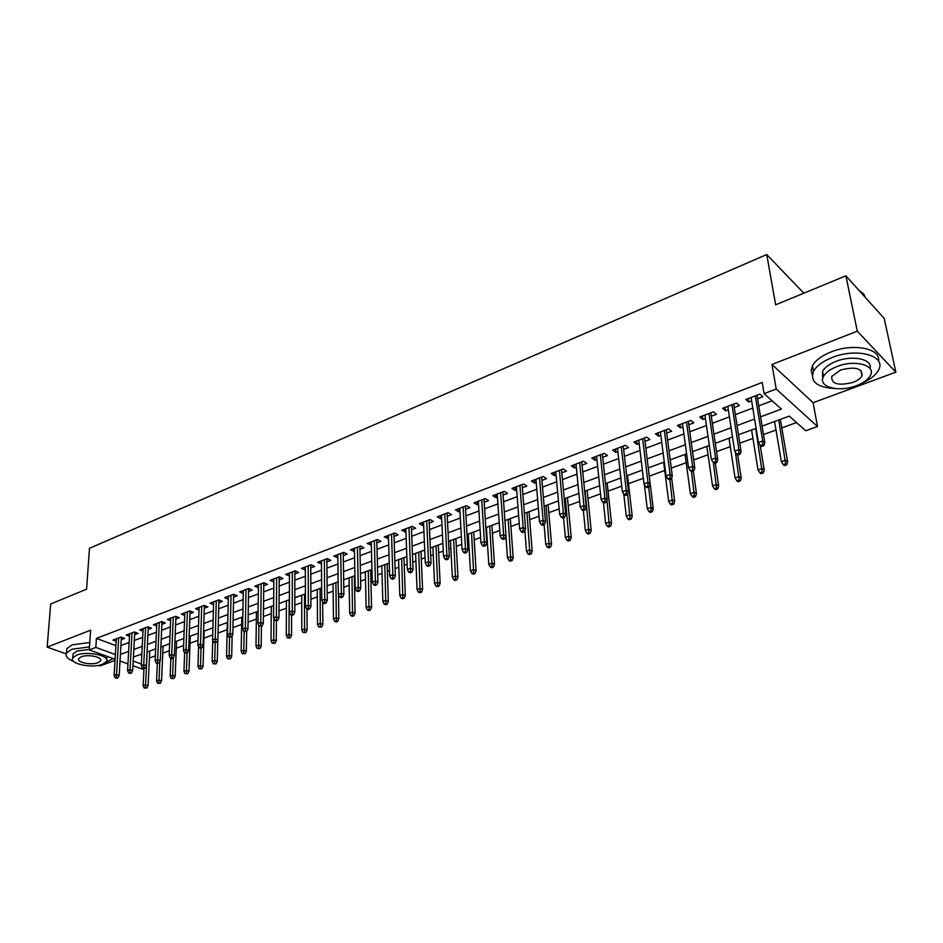 <?xml version="1.0" encoding="UTF-8"?>
<svg xmlns="http://www.w3.org/2000/svg" width="943" height="943" viewBox="0 0 943 943"><rect width="100%" height="100%" fill="white"/><g stroke="black" fill="none" stroke-linecap="round" stroke-linejoin="round"><path stroke-width="1.41" d="M143.973 668.575L142.417 669.141L132.951 665.711M98.567 665.345L100.123 665.899L115.022 660.395M115.093 659.251L89.267 649.916L90.622 630.183L47.15 647.134L50.698 603.98L86.591 589.175L89.479 548.307L766.73 254.539L775.653 304.813L845.906 275.827L884.216 318.463L895.85 372.167L857.293 331.182L771.975 364.458L776.207 389.035L817.487 426.519L805.711 430.762L789.291 416.111L762.085 426.106M771.975 364.458L813.09 402.708L895.85 372.167M813.09 402.708L817.487 426.519M149.43 657.99L155.324 655.845M162.762 653.134L169.363 650.729M176.294 648.218L183.602 645.554M190.003 643.22L198.054 640.297M203.9 638.163L212.705 634.957M218.033 633.024L227.169 629.7M232.945 627.602L241.656 624.431M248.068 622.097L256.355 619.08M263.415 616.51L271.266 613.657M278.998 610.84L286.389 608.152M294.829 605.088L301.748 602.565M310.895 599.241L317.32 596.895M327.209 593.3L333.138 591.143M343.782 587.277L349.193 585.308M360.615 581.147L365.483 579.379M370.823 577.434L372.155 576.951M377.719 574.924L382.033 573.356M387.396 571.411L389.506 570.633M395.093 568.605L398.842 567.238M404.217 565.281L407.14 564.22M412.751 562.181L415.91 561.026M421.309 559.069L425.057 557.702M430.692 555.651L433.238 554.72M438.66 552.751L443.269 551.077M448.927 549.015L450.848 548.319M456.294 546.339L461.787 544.335M467.469 542.272L468.742 541.812M474.199 539.82L480.612 537.486M486.317 535.412L486.918 535.2M492.399 533.196L499.755 530.52M510.894 526.465L519.216 523.436M529.695 519.628L539.019 516.234M548.802 512.674L559.164 508.902M568.228 505.613L579.662 501.452M587.972 498.423L600.514 493.861M608.058 491.126L621.743 486.14M628.474 483.688L643.35 478.278M649.255 476.132L664.697 470.51M671.275 468.117L686.186 462.695M693.694 459.96L708.04 454.738M716.527 451.65L730.295 446.64M739.795 443.186L752.95 438.401M763.488 434.57L776.006 430.008M781.806 427.91L796.517 422.547M47.15 647.134L66.14 653.864M845.906 275.827L857.293 331.182M121.258 639.696L124.582 638.446L120.952 637.067L112.995 640.097L116.166 641.275M134.613 634.639L137.973 633.366L134.342 631.975L126.279 635.04L129.486 636.266M148.157 629.511L151.552 628.227L147.933 626.812L139.753 629.924L143.006 631.173M161.89 624.313L165.32 623.017L161.713 621.578L153.414 624.726L156.715 626.022M175.822 619.032L179.3 617.724L175.681 616.262L167.276 619.457L170.624 620.8M189.956 613.681L193.468 612.349L189.861 610.875L181.327 614.117L184.722 615.496M204.289 608.259L207.837 606.915L204.242 605.406L195.59 608.695L199.032 610.121M218.835 602.742L222.418 601.386L218.835 599.854L210.053 603.19L213.554 604.675M228.359 596.235L227.475 634.427L230.186 633.448L232.791 634.509L233.652 594.231L224.74 597.614L228.289 599.135M248.563 591.485L252.241 590.094L248.681 588.515L239.628 591.945L243.247 593.501M263.769 585.733L267.482 584.318L263.934 582.715L254.751 586.204L258.417 587.748M279.187 579.886L282.959 578.46L279.411 576.821L270.099 580.369L273.824 581.914M294.853 573.957L298.66 572.507L295.135 570.845L285.67 574.44L289.466 575.996M310.754 567.934L314.608 566.472L311.096 564.774L301.489 568.429L305.343 569.985M326.891 561.816L330.804 560.331L327.292 558.621L317.543 562.323L321.457 563.879M343.287 555.604L347.248 554.107L343.759 552.362L333.846 556.122L337.83 557.678M359.931 549.298L363.939 547.789L360.474 546.009L350.407 549.828L354.462 551.372M376.846 542.897L380.901 541.365L377.448 539.549L367.228 543.439L371.342 544.983M394.021 536.39L398.135 534.834L394.693 532.995L384.308 536.944L388.504 538.477M411.478 529.777L415.639 528.198L412.221 526.335L401.671 530.343L405.938 531.876M429.218 523.059L433.426 521.467L430.032 519.558L419.305 523.636L422.723 525.522L423.643 525.168M447.241 516.234L451.508 514.619L448.125 512.674L437.234 516.823L440.629 518.744L441.642 518.355M465.559 509.291L469.885 507.652L466.526 505.684L455.457 509.892L458.817 511.849L459.936 511.424M484.172 502.242L488.557 500.58L485.232 498.576L473.975 502.855L477.323 504.847L478.537 504.375M503.102 495.075L507.546 493.389L504.246 491.35L492.8 495.7L496.124 497.715L497.444 497.22M522.351 487.779L526.854 486.081L523.577 483.995L511.931 488.415L515.232 490.478L516.67 489.936M541.93 480.376L546.492 478.643L543.239 476.521L531.404 481.024L534.669 483.122L536.225 482.533M561.839 472.832L566.472 471.076L563.242 468.919L551.195 473.492L554.437 475.626L556.111 475.001M582.09 465.158L586.782 463.378L583.587 461.174L571.34 465.842L574.546 468.011L576.338 467.339M602.683 457.355L607.445 455.552L604.286 453.312L591.815 458.05L595.009 460.267L596.907 459.547M623.653 449.422L628.486 447.583L625.35 445.296L612.667 450.117L615.814 452.381L617.854 451.614M644.977 441.336L649.88 439.485L646.792 437.151L633.873 442.055L636.996 444.365L639.165 443.54M666.701 433.108L671.675 431.234L668.611 428.853L655.468 433.851L658.556 436.196L660.854 435.324M688.803 424.739L693.848 422.829L690.83 420.401L677.451 425.493L680.492 427.886L682.932 426.967M711.305 416.217L716.432 414.272L713.45 411.808L699.824 416.983L702.83 419.423L705.423 418.444M734.22 407.541L739.43 405.561L736.483 403.05L722.609 408.319L725.58 410.806L728.314 409.769M140.118 654.583L141.78 655.196M760.553 416.83L781.417 409.085L764.089 393.632L762.215 382.445L96.422 638.399L115.906 645.613M120.928 645.531L129.144 642.431M134.307 640.497L142.688 637.35M147.874 635.405L156.432 632.187M161.63 630.23L170.365 626.942M175.587 624.985L184.498 621.637M189.743 619.669L198.832 616.25M204.101 614.27L213.389 610.781M218.67 608.789L228.147 605.229M233.463 603.237L243.129 599.607M248.469 597.603L258.335 593.89M263.698 591.874L273.776 588.09M279.152 586.063L289.442 582.196M294.841 580.169L305.355 576.22M310.777 574.181L321.516 570.15M326.962 568.099L337.912 563.985M343.382 561.934L354.58 557.726M360.073 555.663L371.507 551.36M377.023 549.286L388.705 544.901M394.245 542.814L406.174 538.335M411.737 536.249L423.926 531.663M429.513 529.565L441.972 524.886M447.571 522.776L460.314 517.99M465.936 515.88L478.95 510.988M484.608 508.866L497.904 503.868M503.586 501.735L517.177 496.619M522.882 494.486L536.779 489.252M542.496 487.107L556.712 481.767M562.464 479.61L576.998 474.14M582.762 471.971L597.626 466.384M603.426 464.215L618.632 458.498M624.443 456.318L640.002 450.471M645.837 448.279L661.75 442.291M667.609 440.098L683.899 433.969M689.781 431.764L706.448 425.493M712.342 423.277L729.41 416.865M735.328 414.649L752.797 408.083M758.75 405.844L772.14 400.81M757.559 398.7L762.84 396.697L759.952 394.127L745.819 399.502L748.742 402.036L751.642 400.94M233.652 594.22L237.223 595.776L233.593 597.155M803.813 293.19L766.73 254.539M89.267 649.916L95.832 647.417L115.364 654.548M96.422 638.399L95.832 647.417M764.089 393.632L776.207 389.035M127.953 663.907L120.02 661.043M133.199 661.055L141.332 664.025M756.086 428.311L738.475 434.77M732.499 436.974L715.301 443.293M709.348 445.473L692.539 451.65M686.61 453.831L670.19 459.854M664.285 462.023L648.242 467.917M642.36 470.086L626.682 475.838M620.824 477.995L605.5 483.629M599.665 485.763L584.684 491.268M578.872 493.401L564.232 498.788M558.445 500.91L544.123 506.167M538.359 508.289L524.355 513.428M518.615 515.538L504.929 520.571M499.212 522.67L485.81 527.597M480.117 529.683L467.021 534.492M461.351 536.579L448.526 541.282M442.892 543.357L430.338 547.966M424.727 550.028L412.445 554.543M406.857 556.594L394.846 561.014M389.27 563.054L377.506 567.38M371.966 569.419L360.45 573.639M354.933 575.666L343.665 579.815M338.16 581.831L327.138 585.886M321.657 587.89L310.86 591.862M305.402 593.866L294.829 597.744M289.395 599.748L279.045 603.544M273.635 605.536L263.498 609.261M258.111 611.241L248.186 614.883M242.822 616.852L233.098 620.423M227.758 622.392L218.222 625.893M212.906 627.849L203.57 631.268M198.278 633.213L189.13 636.572M183.861 638.517L174.903 641.806M169.657 643.727L160.876 646.957M155.654 648.878L147.049 652.037M141.851 653.947L133.411 657.047M120.409 654.466L128.649 651.401M133.823 649.479L142.228 646.356M147.426 644.434L156.008 641.24M161.218 639.307L169.976 636.053M175.209 634.12L184.156 630.796M189.413 628.851L198.537 625.457M203.818 623.5L213.13 620.046M218.434 618.078L227.935 614.541M233.263 612.573L242.964 608.966M248.315 606.986L258.217 603.308M263.592 601.316L273.706 597.556M279.093 595.552L289.418 591.721M294.841 589.705L305.379 585.792M310.825 583.776L321.587 579.78M327.056 577.753L338.054 573.674M343.535 571.635L354.768 567.462M360.285 565.423L371.754 561.156M377.283 559.105L389.011 554.755M394.563 552.692L406.539 548.248M412.126 546.174L424.362 541.636M429.961 539.549L442.467 534.905M448.09 532.819L460.879 528.08M466.526 525.982L479.586 521.125M485.256 519.027L498.611 514.065M504.305 511.955L517.966 506.886M523.683 504.764L537.64 499.578M543.38 497.444L557.655 492.152M563.419 490.006L578.012 484.596M583.811 482.439L598.734 476.899M604.546 474.742L619.822 469.072M625.657 466.903L641.287 461.103M647.146 458.935L663.129 452.994M669.011 450.813L685.372 444.742M691.278 442.55L708.016 436.338M713.945 434.134L731.084 427.768M737.037 425.564L754.589 419.046M748.188 398.594L748.742 402.036M725.049 407.388L725.58 410.806M702.346 416.028L702.83 419.423M680.033 424.503L680.492 427.886M658.12 432.837L658.556 436.196M636.596 441.018L636.996 444.365M615.449 449.068L615.814 452.381M594.668 456.966L595.009 460.267M574.228 464.734L574.546 468.011M554.154 472.372L554.437 475.626M534.41 479.881L534.669 483.122M514.996 487.26L515.232 490.478M495.9 494.521L496.124 497.715M477.123 501.652L477.323 504.847M458.652 508.678L458.817 511.849M440.475 515.585L440.629 518.744M422.582 522.387L422.723 525.522M404.983 529.082L405.101 532.194M387.667 535.671L387.762 538.759M370.623 542.142L370.693 545.231M353.837 548.531L353.896 551.596M337.299 554.814L337.346 557.855M321.033 561.002L321.056 564.032M305.002 567.097L305.013 570.102M289.218 573.096L289.206 576.09M273.67 579.002L273.647 581.984M258.347 584.837L258.311 587.795M243.259 590.566L243.2 593.512M762.722 444.672L760.317 445.532L761.496 446.51L763.889 445.65L762.722 444.672L762.722 440.97L758.408 442.526L751.076 397.498M755.319 395.883L762.722 440.97L764.832 442.738L756.993 395.247M763.889 445.65L764.832 442.738M758.408 442.526L760.317 445.532M783.268 464.663L784.387 465.606L786.757 464.781L785.637 463.838L783.268 464.663L781.382 461.716L785.637 460.231L787.641 461.917L780.344 419.399M785.637 463.838L778.741 419.977M781.382 461.716L774.568 421.521M787.641 461.917L786.757 464.781M865.615 297.752L863.705 293.933L858.637 289.996M862.468 382.917C870.424 379.334 875.752 375.09 878.452 370.186C887.163 355.9 857.01 347.319 832.221 357.503C822.767 361.275 816.52 365.884 813.503 371.33C809.931 381.715 817.11 387.455 835.026 388.551M878.475 361.004C881.163 348.45 853.132 342.887 831.137 351.916C821.695 355.7 815.471 360.32 812.465 365.79L811.18 370.516L812.312 374.842M822.756 378.379L822.52 371.353C824.712 367.405 829.227 364.069 836.076 361.358C852.389 354.733 872.947 359.189 870.024 368.548M856.35 385.746C863.375 383.058 868.031 379.687 870.33 375.632C876.601 365.365 854.924 359.259 837.078 366.509C830.217 369.22 825.691 372.532 823.487 376.469C817.345 386.842 838.704 392.724 856.35 385.746M840.567 369.998L831.773 376.422C831.16 384.013 838.233 386.005 852.991 382.386C857.493 380.654 860.487 378.497 861.949 375.892C862.586 368.289 855.454 366.32 840.567 369.998M105.333 662.823L113.066 658.52M89.479 646.91L71.833 649.255L66.47 653.051C65.067 656.151 67.448 658.921 73.613 661.373M89.774 642.501L72.163 644.859L66.812 648.666L66.588 651.601M72.906 655.927L73.059 653.829L76.949 651.083L89.302 649.397M107.078 656.352L106.642 659.393M102.469 664.32L106.5 661.526C110.661 655.786 87.239 650.67 76.654 655.126L72.764 657.86C68.745 663.695 91.966 668.658 102.469 664.32M81.298 656.788L78.776 658.556C76.171 662.304 91.165 665.51 97.942 662.705L100.524 660.913C103.188 657.2 88.112 653.923 81.298 656.788M738.911 453.241L736.554 454.09L737.744 455.045L740.102 454.208L738.911 453.241L738.911 449.575L734.68 451.108L727.796 406.35M731.945 404.771L738.911 449.575L741.057 451.308L733.689 404.111M740.102 454.208L741.057 451.308M734.68 451.108L736.554 454.09M715.537 461.657L713.226 462.483L714.429 463.426L716.739 462.6L715.537 461.657L715.548 458.015L711.387 459.524L704.928 415.05M709.006 413.494L715.548 458.015L717.717 459.724L710.798 412.81M716.739 462.6L717.717 459.724M711.387 459.524L713.226 462.483M692.586 469.909L690.323 470.734L691.549 471.653L693.812 470.84L692.586 469.909L692.61 466.314L688.52 467.787L682.473 423.584M686.48 422.051L692.61 466.314L694.814 467.976L688.331 421.356M693.812 470.84L694.814 467.976M688.52 467.787L690.323 470.734M670.06 478.018L667.833 478.832L669.082 479.728L671.31 478.926L670.06 478.018L670.084 474.447L666.076 475.897L660.418 431.965M664.367 430.468L670.084 474.447L672.312 476.085L666.253 429.749M671.31 478.926L672.312 476.085M666.076 475.897L667.833 478.832M759.869 472.844L761.001 473.763L763.323 472.95L762.192 472.03L759.869 472.844L758.019 469.909L762.192 468.447L764.231 470.109L760.199 445.344M762.192 472.03L755.697 428.452M758.019 469.909L751.583 429.961M764.231 470.109L763.323 472.95M736.884 480.871L738.039 481.767L740.314 480.977L739.171 480.081L736.884 480.871L735.068 477.96L739.171 476.521L741.245 478.148L737.662 454.986M739.171 480.081L735.446 452.334M735.068 477.96L729.01 438.247M741.245 478.148L740.314 480.977M714.311 488.757L715.478 489.641L717.717 488.863L716.55 487.979L714.311 488.757L712.543 485.869L716.562 484.454L718.66 486.046L715.301 463.119M716.55 487.979L713.38 462.612M712.543 485.869L706.837 446.393M718.66 486.046L717.717 488.863M692.138 496.501L693.329 497.374L695.521 496.596L694.343 495.735L692.138 496.501L690.394 493.637L694.354 492.246L696.488 493.802L693.329 471.017M694.343 495.735L691.514 471.63M690.394 493.637L685.054 454.396M696.488 493.802L695.521 496.596M647.947 485.987L645.755 486.777L647.016 487.661L649.197 486.871L647.947 485.987L647.971 482.439L644.022 483.865L638.765 440.204M642.631 438.731L647.971 482.439L650.222 484.054L644.576 437.988M649.197 486.871L650.222 484.054L653.275 508.914L652.285 511.684L651.071 510.847L648.949 511.589L650.163 512.426L652.285 511.684M644.022 483.865L645.755 486.777M670.355 504.116L671.557 504.965L673.715 504.21L672.512 503.362L670.355 504.116L668.646 501.263L672.536 499.896L674.693 501.428L671.64 478.007M672.512 503.362L669.884 479.445M668.646 501.263L663.648 462.27M674.693 501.428L673.715 504.21M626.211 493.814L624.066 494.58L625.339 495.452L627.484 494.674L626.211 493.814L626.246 490.301L622.368 491.692L617.476 448.29M621.284 446.841L626.246 490.301L628.521 491.869L623.264 446.086M627.484 494.674L628.521 491.869M622.368 491.692L624.066 494.58M648.949 511.589L647.275 508.76L651.094 507.417L648.619 487.083M651.071 510.847L651.094 507.417L653.275 508.914M647.275 508.76L644.34 484.384M604.876 501.487L602.754 502.254L604.039 503.102L606.16 502.348L604.876 501.487L604.899 498.01L601.104 499.389L596.565 456.247M600.302 454.821L604.899 498.01L607.209 499.554L602.329 454.054M606.16 502.348L607.209 499.554M601.104 499.389L602.754 502.254M627.92 518.945L629.146 519.758L631.232 519.027L630.007 518.214L627.92 518.945L626.27 516.127L630.03 514.807L632.234 516.281L627.543 475.531M630.007 518.214L627.673 494.191M626.27 516.127L623.783 494.097M632.234 516.281L631.232 519.027M583.906 509.043L581.819 509.786L583.128 510.623L585.202 509.88L583.906 509.043L583.929 505.589L580.204 506.933L576.008 464.062M579.686 462.659L583.929 505.589L586.263 507.098L581.76 461.87M585.202 509.88L586.263 507.098M580.204 506.933L581.819 509.786M607.233 526.17L608.483 526.96L610.534 526.253L609.296 525.451L607.233 526.17L605.63 523.365L609.319 522.068L611.547 523.518L607.174 483.005M609.296 525.451L606.974 500.179M605.63 523.365L603.449 502.713M611.547 523.518L610.534 526.253M563.289 516.458L561.25 517.2L562.558 518.013L564.609 517.283L563.289 516.458L563.336 513.039L559.659 514.359L555.816 471.736M559.423 470.368L563.336 513.039L565.682 514.524L561.533 469.567M564.609 517.283L565.682 514.524M559.659 514.359L561.25 517.2M543.038 523.754L541.034 524.473L542.355 525.275L544.359 524.556L543.038 523.754L543.085 520.359L539.479 521.656L535.954 479.292M539.502 477.936L543.085 520.359L545.455 521.809L541.647 477.123M544.359 524.556L545.455 521.809M539.479 521.656L541.034 524.473M523.141 530.921L521.161 531.628L522.493 532.418L524.473 531.711L523.141 530.921L523.176 527.55L519.628 528.834L516.422 486.718M519.911 485.386L523.176 527.55L525.569 528.976L522.104 484.549M524.473 531.711L525.569 528.976M519.628 528.834L521.161 531.628M503.562 537.958L501.629 538.653L502.973 539.431L504.906 538.736L503.562 537.958L503.609 534.622L500.12 535.883L497.22 494.014M500.65 492.706L503.609 534.622L506.026 536.025L502.878 491.869M504.906 538.736L506.026 536.025M500.12 535.883L501.629 538.653M484.325 544.889L482.415 545.573L483.771 546.339L485.68 545.655L484.325 544.889L484.372 541.577L480.942 542.814L478.337 501.193M481.72 499.908L484.372 541.577L486.8 542.956L483.971 499.047M485.68 545.655L486.8 542.956M480.942 542.814L482.415 545.573M465.406 551.702L463.532 552.374L464.887 553.128L466.761 552.445L465.406 551.702L465.453 548.413L462.082 549.628L459.76 508.253M463.084 506.992L465.453 548.413L467.905 549.769L465.37 506.12M466.761 552.445L467.905 549.769M462.082 549.628L463.532 552.374M446.793 558.397L444.955 559.058L446.322 559.8L448.161 559.14L446.793 558.397L446.852 555.132L443.528 556.335L441.489 515.208M444.754 513.959L446.852 555.132L449.316 556.464L447.076 513.075M448.161 559.14L449.316 556.464M443.528 556.335L444.955 559.058M428.487 564.987L426.672 565.647L428.051 566.366L429.867 565.706L428.487 564.987L428.546 561.757L425.281 562.936L423.513 522.033M426.719 520.819L428.546 561.757L431.022 563.054L429.077 519.923M429.867 565.706L431.022 563.054M425.281 562.936L426.672 565.647M410.488 571.47L408.696 572.118L410.087 572.825L411.867 572.177L410.488 571.47L410.535 568.264L407.329 569.419L405.82 528.764M408.979 527.561L410.535 568.264L413.034 569.548L411.36 526.654M411.867 572.177L413.034 569.548M407.329 569.419L408.696 572.118M392.76 577.847L391.003 578.483L392.406 579.179L394.162 578.542L392.76 577.847L392.818 574.664L389.659 575.808L388.41 535.388M391.522 534.198L392.818 574.664L395.329 575.925L393.926 533.29M394.162 578.542L395.329 575.925M389.659 575.808L391.003 578.483M375.326 584.13L373.605 584.743L375.008 585.426L376.728 584.813L375.326 584.13L375.397 580.959L372.285 582.09L371.271 541.895M374.336 540.74L375.397 580.959L377.919 582.208L376.764 539.809M376.728 584.813L377.919 582.208M372.285 582.09L373.605 584.743M358.175 590.306L356.466 590.919L357.88 591.591L359.578 590.978L358.175 590.306L358.234 587.159L355.169 588.267L354.403 548.319M357.421 547.164L358.234 587.159L360.768 588.385L359.872 546.233M359.578 590.978L360.768 588.385M355.169 588.267L356.466 590.919M586.911 533.266L588.161 534.056L590.177 533.349L588.927 532.559L586.911 533.266L585.332 530.485L588.962 529.212L591.214 530.626L587.159 490.36M588.927 532.559L585.155 491.103M585.332 530.485L583.363 510.54M591.214 530.626L590.177 533.349M566.932 540.245L568.193 541.023L570.173 540.327L568.912 539.549L566.932 540.245L565.376 537.486L568.947 536.225L571.222 537.628L567.474 497.598M568.912 539.549L565.435 498.34M565.376 537.486L563.56 517.66M571.222 537.628L570.173 540.327M547.282 547.117L548.555 547.871L550.5 547.188L549.227 546.433L547.282 547.117L545.761 544.37L549.262 543.133L551.561 544.5L548.107 504.705M549.227 546.433L546.032 505.472M545.761 544.37L544.087 524.662M551.561 544.5L550.5 547.188M527.95 553.859L529.235 554.602L531.157 553.942L529.872 553.199L527.95 553.859L526.465 551.136L529.907 549.922L532.217 551.266L529.058 511.707M529.872 553.199L526.948 512.485M526.465 551.136L524.874 530.72M532.217 551.266L531.157 553.942M508.937 560.507L510.234 561.238L512.12 560.578L510.835 559.847L508.937 560.507L507.475 557.796L510.87 556.606L513.204 557.926L510.316 518.591M510.835 559.847L508.171 519.381M507.475 557.796L505.943 536.225M513.204 557.926L512.12 560.578M490.242 567.038L491.551 567.757L493.401 567.108L492.105 566.389L490.242 567.038L488.804 564.338L492.14 563.171L494.486 564.468L491.881 525.357M492.105 566.389L489.7 526.159M488.804 564.338L486.411 527.373M494.486 564.468L493.401 567.108M471.842 573.462L473.162 574.169L474.989 573.533L473.669 572.825L471.842 573.462L470.427 570.786L473.716 569.631L476.085 570.904L473.728 532.029M473.669 572.825L471.524 532.842M470.427 570.786L468.282 534.033M476.085 570.904L474.989 573.533M453.736 579.792L455.068 580.475L456.86 579.851L455.54 579.167L453.736 579.792L452.357 577.128L455.587 575.996L457.968 577.246L455.87 538.594M455.54 579.167L453.63 539.408M452.357 577.128L450.448 540.587M457.968 577.246L456.86 579.851M435.925 586.016L437.257 586.687L439.025 586.074L437.693 585.391L435.925 586.016L434.558 583.363L437.741 582.255L440.133 583.481L438.295 545.054M437.693 585.391L436.031 545.879M434.558 583.363L432.884 547.034M440.133 583.481L439.025 586.074M418.386 592.145L419.729 592.805L421.462 592.204L420.13 591.532L418.386 592.145L417.054 589.505L420.177 588.408L422.594 589.623L420.979 551.407M420.13 591.532L418.692 552.244M417.054 589.505L415.604 553.388M422.594 589.623L421.462 592.204M401.129 598.168L402.472 598.829L404.182 598.227L402.838 597.567L401.129 598.168L399.808 595.552L402.897 594.467L405.313 595.658L403.946 557.667M402.838 597.567L401.624 558.515M399.808 595.552L398.583 559.635M405.313 595.658L404.182 598.227M384.131 604.109L385.487 604.758L387.172 604.168L385.817 603.52L384.131 604.109L382.846 601.504L385.876 600.443L388.316 601.61L387.16 563.831M385.817 603.52L384.815 564.692M382.846 601.504L381.821 565.788M388.316 601.61L387.172 604.168M341.283 596.377L339.61 596.99L341.024 597.65L342.698 597.049L341.283 596.377L341.342 593.265L338.337 594.361L337.794 554.625M340.765 553.506L341.342 593.265L343.889 594.467L343.24 552.563M342.698 597.049L343.889 594.467M338.337 594.361L339.61 596.99M324.663 602.365L323.013 602.954L324.427 603.614L326.078 603.013L324.663 602.365L324.722 599.276L321.763 600.349L321.433 560.849M324.357 559.729L324.722 599.276L327.28 600.455L326.867 558.786M326.078 603.013L327.28 600.455M321.763 600.349L323.013 602.954M308.29 608.259L306.664 608.848L308.09 609.484L309.717 608.895L308.29 608.259L308.361 605.194L305.438 606.243L305.332 566.967M308.208 565.871L308.361 605.194L310.931 606.349L310.742 564.916M309.717 608.895L310.931 606.349M305.438 606.243L306.664 608.848M292.177 614.058L290.574 614.636L292.012 615.26L293.603 614.695L292.177 614.058L292.247 611.017L289.371 612.054L289.466 573.002M292.306 571.918L292.247 611.017L294.817 612.148L294.853 570.951M293.603 614.695L294.817 612.148M289.371 612.054L290.574 614.636M367.405 609.956L368.76 610.592L370.422 610.003L369.067 609.367L367.405 609.956L366.132 607.363L369.126 606.325L371.566 607.469L370.634 569.902M369.067 609.367L368.265 570.774M366.132 607.363L365.318 571.859M371.566 607.469L370.422 610.003M350.926 615.708L352.293 616.333L353.92 615.767L352.564 615.142L350.926 615.708L349.676 613.139L352.623 612.113L355.075 613.233L354.356 575.878M352.564 615.142L351.963 576.762M349.676 613.139L349.063 577.823M355.075 613.233L353.92 615.767M334.694 621.378L336.062 621.991L337.677 621.425L336.309 620.812L334.694 621.378L333.468 618.82L336.368 617.806L338.832 618.914L338.502 594.703M336.309 620.812L335.908 582.656M333.468 618.82L333.044 583.705M338.832 618.914L337.677 621.425M318.71 626.965L321.681 627.012L318.71 626.965L317.508 624.419L320.361 623.417L322.836 624.514L322.647 602.212M320.302 626.411L320.101 588.467M317.508 624.419L317.272 589.505M322.836 624.514L321.681 627.012M276.299 619.775L274.731 620.341L276.169 620.954L277.737 620.388L276.299 619.775L276.37 616.757L273.541 617.771L273.847 578.943M276.641 577.882L276.37 616.757L278.963 617.865L279.211 576.904M277.737 620.388L278.963 617.865M273.541 617.771L274.731 620.341M302.962 632.458L305.909 632.505L302.962 632.458L301.784 629.936L304.601 628.946L307.088 630.03L307.017 609.001M304.53 631.916L304.518 594.196M301.784 629.936L301.736 595.21M307.088 630.03L305.909 632.505M260.669 625.398L259.125 625.963L262.119 626.011L260.669 625.398L260.739 622.404L257.958 623.406L258.453 584.79M261.211 583.741L260.739 622.404L263.333 623.5L263.792 582.762M262.119 626.011L263.333 623.5M257.958 623.406L259.125 625.963M287.45 637.881L290.385 637.928L287.45 637.881L286.295 635.37L289.065 634.403L291.564 635.452L291.599 615.084M288.994 637.338L289.159 599.831M286.295 635.37L286.413 600.844M291.564 635.452L290.385 637.928M245.274 630.95L243.742 631.492L246.724 631.539L245.274 630.95L245.345 627.967L242.599 628.957L243.294 590.554M246.005 589.528L245.345 627.967L247.95 629.052L248.61 588.538M246.724 631.539L247.95 629.052M242.599 628.957L243.742 631.492M272.173 643.22L275.085 643.267L272.173 643.22L271.03 640.721L273.765 639.767L276.264 640.804L276.405 620.871M273.694 642.69L273.93 618.608M271.03 640.721L271.325 606.384M276.264 640.804L275.085 643.267M230.104 636.407L228.607 636.949L231.554 636.996L230.104 636.407L231.035 595.222M231.554 636.996L232.791 634.509M227.475 634.427L228.607 636.949M257.109 648.478L260.009 648.525L257.109 648.478L255.989 646.002L258.677 645.059L261.187 646.085L261.423 626.258M258.606 647.959L258.924 625.539M255.989 646.002L256.449 611.854M261.187 646.085L260.009 648.525M215.169 641.782L213.684 642.313L216.619 642.36L215.169 641.782L215.24 638.847L212.576 639.814L213.637 601.834M216.265 600.832L215.24 638.847L217.857 639.896L218.906 599.878M216.619 642.36L217.857 639.896M212.576 639.814L213.684 642.313M242.268 653.664L245.145 653.711L242.268 653.664L241.16 651.2L243.813 650.269L246.335 651.271L246.665 631.562M243.742 653.145L244.143 631.657M241.16 651.2L241.785 617.229M246.335 651.271L245.145 653.711M200.435 647.087L198.985 647.605L200.435 648.183L201.896 647.652L200.435 647.087L200.517 644.163L197.889 645.118L199.126 607.351M201.719 606.361L200.517 644.163L203.146 645.201L204.372 605.453M201.896 647.652L203.146 645.201M197.889 645.118L198.985 647.605M227.64 658.78L230.505 658.815L227.64 658.78L226.556 656.328L229.173 655.409L231.695 656.399L232.131 635.83M229.09 658.273L229.573 637.338M226.556 656.328L227.334 622.545M231.695 656.399L230.505 658.815M185.936 652.308L184.486 652.827L187.398 652.862L185.936 652.308L186.007 649.409L183.425 650.352L184.828 612.785M187.386 611.807L186.007 649.409L188.647 650.422L190.05 610.946M187.398 652.862L188.647 650.422M183.425 650.352L184.486 652.827M213.224 663.813L216.065 663.848L213.224 663.813L212.151 661.373L214.733 660.477L217.267 661.444L217.821 639.967M214.65 663.318L215.204 642.867M212.151 661.373L212.741 640.191M217.267 661.444L216.065 663.848M171.638 657.46L170.212 657.966L171.685 658.52L173.099 658.002L171.638 657.46L171.709 654.583L169.162 655.503L170.73 618.148M173.253 617.182L171.709 654.583L174.349 655.574L175.928 616.357M173.099 658.002L174.349 655.574M169.162 655.503L170.212 657.966M199.008 668.776L201.837 668.811L199.008 668.776L197.959 666.359L200.494 665.463L203.04 666.418L204.124 631.067M200.423 668.281L201.048 647.959M197.959 666.359L198.596 646.721M203.04 666.418L201.837 668.811M157.54 662.528L156.137 663.035L159.002 663.07L157.54 662.528L157.622 659.676L155.112 660.583L156.833 623.429M159.32 622.486L157.622 659.676L160.263 660.654L162.007 621.696M159.002 663.07L160.263 660.654M155.112 660.583L156.137 663.035M184.993 673.679L187.798 673.715L184.993 673.679L183.956 671.263L186.466 670.39L189.013 671.333L190.25 636.171M186.384 673.184L187.091 652.98M183.956 671.263L184.639 652.886M189.013 671.333L187.798 673.715M143.642 667.526L142.263 668.021L145.116 668.068L143.642 667.526L143.725 664.697L141.25 665.593L143.136 628.639M145.587 627.708L143.725 664.697L146.377 665.664L148.287 626.954M145.116 668.068L146.377 665.664M141.25 665.593L142.263 668.021M171.178 678.5L173.96 678.536L171.178 678.5L170.153 676.107L172.628 675.235L175.174 676.166L176.565 641.193M172.545 678.017L173.347 657.519M170.153 676.107L170.895 658.226M175.174 676.166L173.96 678.536M129.945 672.465L128.59 672.948L130.063 673.479L131.419 672.984L129.945 672.465L130.04 669.648L127.588 670.532L129.627 633.767M132.044 632.847L130.04 669.648L132.68 670.591L134.755 632.14M131.419 672.984L132.68 670.591M127.588 670.532L128.59 672.948M157.552 683.262L160.322 683.298L157.552 683.262L156.55 680.881L158.978 680.021L161.536 680.94L163.068 646.155M158.907 682.791L159.815 661.514M156.55 680.881L157.34 663.471M161.536 680.94L160.322 683.298M116.449 677.322L115.105 677.805L116.578 678.323L117.922 677.84L116.449 677.322L116.531 674.528L114.127 675.4L116.307 638.835M118.688 637.928L116.531 674.528L119.183 675.459L121.411 637.244M117.922 677.84L119.183 675.459M114.127 675.4L115.105 677.805M144.114 687.954L146.872 687.989L144.114 687.954L143.124 685.585L145.528 684.748L148.086 685.644L149.76 651.035M145.446 687.494L147.143 652.002M143.124 685.585L143.984 668.469M148.086 685.644L146.872 687.989M860.829 370.363L861.949 375.892M822.52 371.353L823.487 376.469M813.503 371.33L812.465 365.79M100.618 659.546L100.524 660.913M73.059 653.829L72.764 657.86M66.47 653.051L66.812 648.666"/></g></svg>
